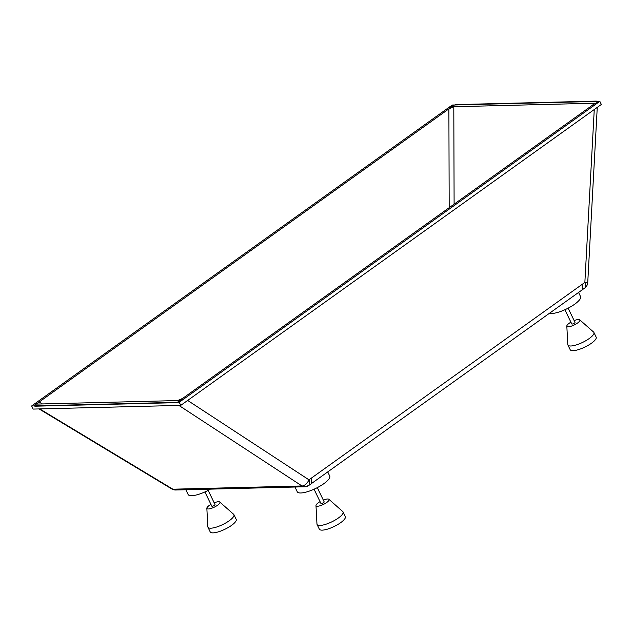 <?xml version="1.0" encoding="UTF-8"?>
<svg xmlns="http://www.w3.org/2000/svg" width="633" height="633" viewBox="0 0 633 633"><rect width="100%" height="100%" fill="white"/><g stroke="black" fill="none" stroke-linecap="round" stroke-linejoin="round"><path stroke-width="0.95" d="M320.061 501.645A7.216 2.018 -25.8 0 0 318.375 502.721A7.216 2.018 -25.8 0 0 315.978 505.53A7.216 2.018 -25.8 0 0 319.784 505.838A7.216 2.018 -25.8 0 0 326.691 502.515A7.216 2.018 -25.8 0 0 328.883 499.287A7.216 2.018 -25.8 0 0 323.305 500.078M328.883 499.287L342.769 511.551A14.432 4.035 154.2 0 1 343.062 511.931A14.432 4.035 154.2 0 1 338.386 518A14.432 4.035 154.2 0 1 325.275 524.44A14.432 4.035 154.2 0 1 317.078 524.488A14.432 4.035 154.2 0 1 316.967 524.029L315.978 505.53M343.062 511.931L345.325 516.607A14.432 4.035 154.2 0 1 340.649 522.684A14.432 4.035 154.2 0 1 327.538 529.117A14.432 4.035 154.2 0 1 319.341 529.172L317.078 524.488M317.299 487.639L324.159 501.834A1.804 0.506 154.2 0 1 323.574 502.594A1.804 0.506 154.2 0 1 321.936 503.401A1.804 0.506 154.2 0 1 320.907 503.401L314.047 489.206M294.962 487.022L297.249 491.762A18.041 5.04 -25.8 0 0 307.488 491.699A18.041 5.04 -25.8 0 0 323.882 483.652A18.041 5.04 -25.8 0 0 329.73 476.056L327.759 471.989M307.543 485.883A7.216 5.895 -91.4 0 1 304.821 486.777L304.821 486.777A7.216 5.895 -91.4 0 1 301.988 485.97A7.216 3.948 -56.8 0 0 308.967 479.83L584.86 282.437L587.74 282.563L597.259 107.388M594.26 109.533L584.86 282.437A7.216 3.584 -127 0 1 584.868 287.936L308.69 485.535A7.216 7.216 0 0 1 304.821 486.777L175.697 490.005A7.216 5.895 -91.4 0 1 172.872 489.198L301.988 485.97L178.91 405.429M549.555 313.303A18.041 5.04 -25.8 0 0 574.717 304.18A18.041 5.04 -25.8 0 0 580.564 296.592L578.602 292.525M582.202 289.946L582.241 284.399M311.468 483.644L311.65 478.002M35.211 406.196L174.748 402.707C177.541 402.39 180.824 400.966 184.599 398.442L594.498 105.165L597.56 101.826L596.286 101.106L456.749 104.587C453.948 104.904 450.664 106.328 446.898 108.852L36.999 402.129L34.222 406.014L35.211 406.196M38.281 404.044L177.683 400.554L182.613 398.426L592.322 105.284C593.96 104.026 594.26 103.353 593.216 103.258L453.806 106.74L448.884 108.876L39.175 402.01C37.529 403.268 37.236 403.941 38.281 404.044L37.782 403.949M593.849 103.614L593.216 103.258L593.137 104.635M39.048 408.926L171.796 488.969A7.216 3.355 -58.9 0 0 172.872 489.198L39.713 408.91M308.69 485.535A7.216 3.687 -124.2 0 0 308.967 479.83L187.661 400.444M568.133 308.168L574.993 322.363A1.804 0.506 154.2 0 1 574.408 323.123A1.804 0.506 154.2 0 1 572.77 323.93A1.804 0.506 154.2 0 1 571.749 323.938L564.889 309.743M185.825 489.752L188.112 494.484A18.041 5.04 -25.8 0 0 210.417 489.135M208.154 490.369L215.022 504.564A1.804 0.506 154.2 0 1 214.437 505.324A1.804 0.506 154.2 0 1 212.799 506.123A1.804 0.506 154.2 0 1 211.77 506.131L204.91 491.936M210.924 504.374A7.216 2.018 -25.8 0 0 209.238 505.45A7.216 2.018 -25.8 0 0 206.841 508.252A7.216 2.018 -25.8 0 0 210.647 508.568A7.216 2.018 -25.8 0 0 217.554 505.245A7.216 2.018 -25.8 0 0 219.746 502.016A7.216 2.018 -25.8 0 0 214.168 502.808M219.746 502.016L233.632 514.281A14.432 4.035 154.2 0 1 233.925 514.661A14.432 4.035 154.2 0 1 229.249 520.73A14.432 4.035 154.2 0 1 216.138 527.17A14.432 4.035 154.2 0 1 207.941 527.218A14.432 4.035 154.2 0 1 207.83 526.751L206.841 508.252M233.925 514.661L236.188 519.337A14.432 4.035 154.2 0 1 231.512 525.406A14.432 4.035 154.2 0 1 218.393 531.847A14.432 4.035 154.2 0 1 210.203 531.894L207.941 527.218M570.895 322.181A7.216 2.018 -25.8 0 0 569.217 323.257A7.216 2.018 -25.8 0 0 566.82 326.058A7.216 2.018 -25.8 0 0 570.618 326.367A7.216 2.018 -25.8 0 0 577.525 323.044A7.216 2.018 -25.8 0 0 579.717 319.823A7.216 2.018 -25.8 0 0 574.147 320.607M579.717 319.823L593.612 332.08A14.432 4.035 154.2 0 1 593.904 332.46A14.432 4.035 154.2 0 1 589.228 338.536A14.432 4.035 154.2 0 1 576.109 344.977A14.432 4.035 154.2 0 1 567.92 345.025A14.432 4.035 154.2 0 1 567.801 344.558L566.82 326.058M593.904 332.46L596.159 337.144A14.432 4.035 154.2 0 1 591.483 343.213A14.432 4.035 154.2 0 1 578.372 349.653A14.432 4.035 154.2 0 1 570.183 349.701L567.92 345.025M452.247 105.031L31.65 405.959L179.242 402.264L599.839 101.343L452.247 105.031M179.242 402.264L180.753 405.381L33.161 409.076L31.65 405.959M180.753 405.381L601.35 104.461L599.839 101.343M179.701 400.507L595.234 103.203L451.796 106.787L36.263 404.091L179.701 400.507M454.106 204.174L453.806 106.74M448.884 108.876L449.185 207.695M42.371 403.941L39.175 402.01M584.868 287.936A7.216 7.216 0 0 0 587.74 282.563M171.796 488.969A7.216 7.216 0 0 0 175.697 490.005"/></g></svg>
